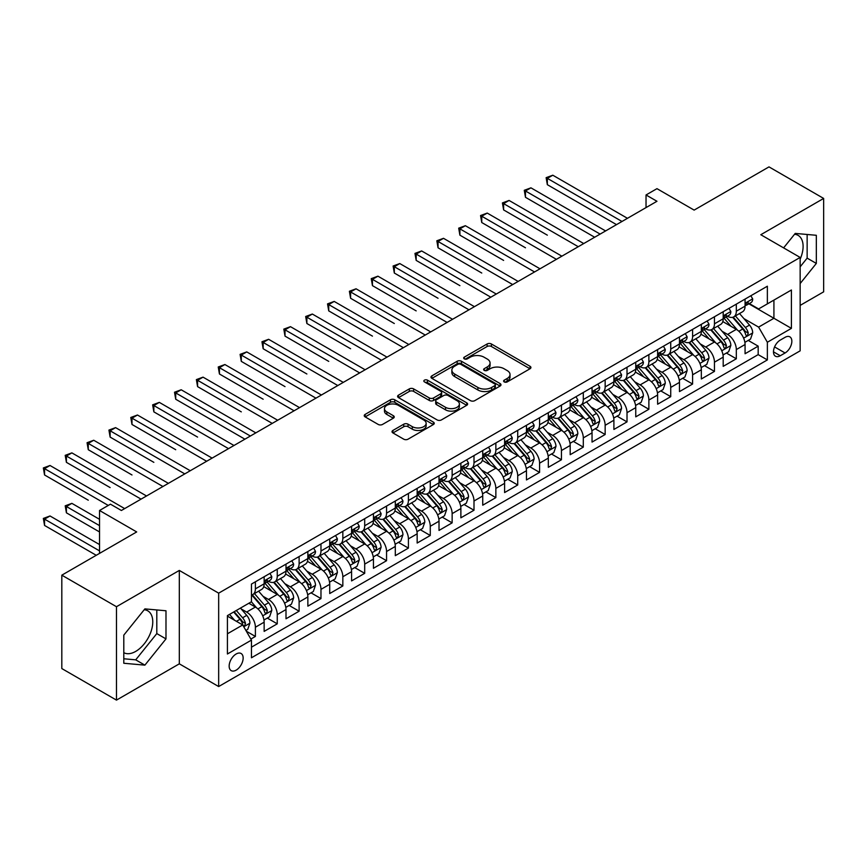 <?xml version="1.0" encoding="UTF-8"?>
<svg xmlns="http://www.w3.org/2000/svg" width="867" height="867" viewBox="0 0 867 867"><rect width="100%" height="100%" fill="white"/><g stroke="black" fill="none" stroke-linecap="round" stroke-linejoin="round"><path stroke-width="1.3" d="M504.226 381.913A2.124 1.225 0 0 0 507.228 381.913L530.03 368.757A3.034 1.756 0 0 0 530.918 367.51A3.034 1.756 0 0 0 530.03 366.275L491.405 343.982A3.034 1.756 0 0 0 487.113 343.982L464.311 357.139A2.124 1.225 0 0 0 463.693 358.006A2.124 1.225 0 0 0 464.311 358.873A2.124 1.225 0 0 0 467.313 358.873L470.272 357.171A9.71 5.603 0 0 1 484.003 357.171L487.221 359.025A9.71 5.603 0 0 1 490.061 362.991A9.71 5.603 0 0 1 487.221 366.958L484.274 368.659A2.124 1.225 0 0 0 483.645 369.526A2.124 1.225 0 0 0 484.274 370.393A2.124 1.225 0 0 0 487.276 370.393L490.223 368.692A9.71 5.603 0 0 1 503.955 368.692L507.173 370.556A9.71 5.603 0 0 1 510.024 374.511A9.71 5.603 0 0 1 507.173 378.478L504.226 380.18A2.124 1.225 0 0 0 503.608 381.047A2.124 1.225 0 0 0 504.226 381.913L504.226 380.18M123.797 652.678A24.113 13.926 120 0 0 135.707 651.399A24.113 13.926 120 0 0 151.465 630.146A24.113 13.926 120 0 0 147.769 610.823A24.113 13.926 120 0 0 144.204 609.739M236.16 670.137A9.895 5.711 120 0 0 242.619 661.423A9.895 5.711 120 0 0 241.102 653.501A9.895 5.711 120 0 0 236.16 653.989A9.895 5.711 120 0 0 229.69 662.702A9.895 5.711 120 0 0 231.207 670.635A9.895 5.711 120 0 0 236.16 670.137M794.551 234.263A24.113 13.926 -60 0 1 798.106 235.358A24.113 13.926 -60 0 1 800.154 259.168M392.914 430.444A3.034 1.756 0 0 0 392.025 431.69A3.034 1.756 0 0 0 392.914 432.926L403.751 439.179A3.034 1.756 0 0 0 408.043 439.179L433.359 424.559A3.034 1.756 0 0 0 434.248 423.324A3.034 1.756 0 0 0 433.359 422.088L394.734 399.785A3.034 1.756 0 0 0 390.443 399.785L365.126 414.404A3.034 1.756 0 0 0 364.238 415.64A3.034 1.756 0 0 0 365.126 416.886L378.218 424.44A3.034 1.756 0 0 0 382.51 424.44L393.347 418.187A3.034 1.756 0 0 0 394.236 416.94A3.034 1.756 0 0 0 393.347 415.705L386.855 411.955A8.117 4.682 0 0 1 384.471 408.65A8.117 4.682 0 0 1 389.489 404.315A8.117 4.682 0 0 1 398.332 405.333L423.757 420.007A8.117 4.682 0 0 1 426.141 423.324A8.117 4.682 0 0 1 421.124 427.659A8.117 4.682 0 0 1 412.28 426.64L408.043 424.191A3.034 1.756 0 0 0 403.751 424.191L392.914 430.444L392.914 432.926M800.154 305.401L823.65 291.832L823.65 198.435L768.996 166.887L694.131 210.107L656.969 188.659L646.034 194.967L656.969 201.274L121.391 510.49L110.456 504.171L99.532 510.49L99.532 553.395M116.471 606.716L116.471 700.113L179.317 663.829L179.317 570.432L116.471 606.716L61.817 575.168L136.693 531.937L99.532 510.49M179.317 570.432L218.668 593.158L800.154 257.434L800.154 350.832L218.668 686.545L218.668 593.158M823.65 198.435L760.803 234.719L800.154 257.434M470.488 400.652A3.034 1.756 0 0 0 474.769 400.652L500.096 386.032A3.034 1.756 0 0 0 500.985 384.796A3.034 1.756 0 0 0 500.096 383.561L461.472 361.257A3.034 1.756 0 0 0 457.18 361.257L431.864 375.877A3.034 1.756 0 0 0 430.975 377.112A3.034 1.756 0 0 0 431.864 378.359L470.488 400.652M425.307 382.38A2.124 1.225 0 0 1 427.464 382.672L427.464 380.147L466.728 402.819A3.034 1.756 0 0 1 467.616 404.065A3.034 1.756 0 0 1 466.728 405.301L441.411 419.921A3.034 1.756 0 0 1 437.12 419.921L398.495 397.617L398.495 395.146A3.034 1.756 0 0 0 397.606 396.382A3.034 1.756 0 0 0 398.495 397.617M398.495 395.146L409.332 388.882A3.034 1.756 0 0 1 413.624 388.882L429.284 397.931A3.034 1.756 0 0 0 433.576 397.931L440.761 393.781A3.034 1.756 0 0 0 441.65 392.534A3.034 1.756 0 0 0 440.761 391.299L424.462 381.881A2.124 1.225 0 0 1 423.833 381.014A2.124 1.225 0 0 1 425.144 379.887A2.124 1.225 0 0 1 427.464 380.147M116.471 700.113L61.817 668.565L61.817 575.168M250.856 639.066L255.397 636.443L246.326 631.209M241.156 608.916L246.651 612.08A12.366 7.142 60 0 1 255.397 627.231L264.142 622.181L264.142 631.393L277.256 623.828L267.307 618.084M263.026 596.301L268.51 599.465A12.366 7.142 60 0 1 277.256 614.605L286.002 609.566L286.002 618.778L299.115 611.202L289.166 605.459M284.885 583.675L290.369 586.84A12.366 7.142 60 0 1 299.115 601.991L307.861 596.94L307.861 606.152L320.974 598.577L311.025 592.844M306.745 571.05L312.228 574.225A12.366 7.142 60 0 1 320.974 589.365L329.72 584.315L329.72 593.537L342.833 585.962L332.885 580.218M328.604 558.435L334.088 561.599A12.366 7.142 60 0 1 342.833 576.75L351.579 571.7L351.579 580.912L364.693 573.336L354.744 567.592M350.463 545.809L355.947 548.984A12.366 7.142 60 0 1 364.693 564.124L373.439 559.074L373.439 568.286L386.552 560.721L376.614 554.978M372.322 533.194L377.806 536.359A12.366 7.142 60 0 1 386.552 551.51L395.298 546.459L395.298 555.671L408.411 548.096L398.473 542.352M394.182 520.568L399.676 523.744A12.366 7.142 60 0 1 408.411 538.884L417.157 533.834L417.157 543.045L430.27 535.481L420.332 529.737M416.041 507.954L421.535 511.118A12.366 7.142 60 0 1 430.27 526.269L439.016 521.219L439.016 530.431L452.14 522.855L442.192 517.111M437.9 495.328L443.395 498.492A12.366 7.142 60 0 1 452.14 513.643L460.876 508.593L460.876 517.805L474 510.24L464.051 504.496M459.759 482.713L465.254 485.878A12.366 7.142 60 0 1 474 501.018L482.735 495.978L482.735 505.19L495.859 497.615L485.91 491.871M481.618 470.087L487.113 473.252A12.366 7.142 60 0 1 495.859 488.403L504.605 483.353L504.605 492.564L517.718 484.989L507.769 479.256M503.489 457.462L508.972 460.637A12.366 7.142 60 0 1 517.718 475.777L526.464 470.727L526.464 479.95L539.577 472.374L529.629 466.63M525.348 444.847L530.832 448.011A12.366 7.142 60 0 1 539.577 463.162L548.323 458.112L548.323 467.324L561.437 459.748L551.488 454.005M547.207 432.221L552.691 435.397A12.366 7.142 60 0 1 561.437 450.537L570.183 445.486L570.183 454.698L583.296 447.134L573.347 441.39M569.066 419.606L574.55 422.771A12.366 7.142 60 0 1 583.296 437.922L592.042 432.871L592.042 442.083L605.155 434.508L595.206 428.764M590.926 406.981L596.409 410.156A12.366 7.142 60 0 1 605.155 425.296L613.901 420.246L613.901 429.458L627.014 421.893L617.066 416.149M612.785 394.366L618.269 397.53A12.366 7.142 60 0 1 627.014 412.681L635.76 407.631L635.76 416.843L648.874 409.267L638.936 403.523M634.644 381.74L640.139 384.905A12.366 7.142 60 0 1 648.874 400.055L657.619 395.005L657.619 404.217L670.733 396.652L660.795 390.909M656.503 369.125L661.998 372.29A12.366 7.142 60 0 1 670.733 387.43L679.479 382.39L679.479 391.602L692.603 384.027L682.654 378.283M678.362 356.5L683.857 359.664A12.366 7.142 60 0 1 692.603 374.815L701.338 369.765L701.338 378.977L714.462 371.401L704.513 365.668M700.222 343.874L705.716 347.049A12.366 7.142 60 0 1 714.462 362.189L723.197 357.139L723.197 366.362L736.321 358.786L736.321 349.574A12.366 7.142 -120 0 0 727.576 334.424L722.081 331.259M726.373 353.042L736.321 358.786M264.142 622.181A12.366 7.142 -120 0 0 255.397 607.041L248.84 603.248M286.002 609.566A12.366 7.142 -120 0 0 277.256 594.415L263.731 586.612M307.861 596.94A12.366 7.142 -120 0 0 299.115 581.8L285.601 573.987M329.72 584.315A12.366 7.142 -120 0 0 320.974 569.175L307.46 561.372M351.579 571.7A12.366 7.142 -120 0 0 342.833 556.549L329.319 548.746M373.439 559.074A12.366 7.142 -120 0 0 364.693 543.934L351.178 536.131M395.298 546.459A12.366 7.142 -120 0 0 386.552 531.308L373.038 523.505M417.157 533.834A12.366 7.142 -120 0 0 408.411 518.694L394.897 510.891M439.016 521.219A12.366 7.142 -120 0 0 430.27 506.068L416.756 498.265M460.876 508.593A12.366 7.142 -120 0 0 452.14 493.453L438.615 485.639M482.735 495.978A12.366 7.142 -120 0 0 474 480.827L460.475 473.024M504.605 483.353A12.366 7.142 -120 0 0 495.859 468.213L482.334 460.399M526.464 470.727A12.366 7.142 -120 0 0 517.718 455.587L504.193 447.784M548.323 458.112A12.366 7.142 -120 0 0 539.577 442.961L526.052 435.158M570.183 445.486A12.366 7.142 -120 0 0 561.437 430.346L547.922 422.543M592.042 432.871A12.366 7.142 -120 0 0 583.296 417.721L569.782 409.918M613.901 420.246A12.366 7.142 -120 0 0 605.155 405.106L591.641 397.303M635.76 407.631A12.366 7.142 -120 0 0 627.014 392.48L613.5 384.677M657.619 395.005A12.366 7.142 -120 0 0 648.874 379.865L635.359 372.051M679.479 382.39A12.366 7.142 -120 0 0 670.733 367.24L657.219 359.437M701.338 369.765A12.366 7.142 -120 0 0 692.603 354.625L679.078 346.811M723.197 357.139A12.366 7.142 -120 0 0 714.462 341.999L700.937 334.196M785.068 337.328L780.257 340.102A9.58 5.538 120 0 0 773.993 348.556A9.58 5.538 120 0 0 775.466 356.229A9.58 5.538 120 0 0 780.257 355.752L785.068 352.977A9.58 5.538 120 0 0 791.333 344.535A9.58 5.538 120 0 0 789.859 336.851A9.58 5.538 120 0 0 785.068 337.328M227.414 633.799L242.717 624.955L251.463 640.106L251.463 657.771L767.36 359.924L767.36 342.248L758.614 327.108L743.951 318.633M251.463 640.106L227.414 653.989L227.414 615.624L251.463 601.741L251.463 584.065L767.36 286.218L767.36 303.883L791.408 290.001L791.408 328.365L767.36 342.248M268.391 581.226L268.51 581.291A12.366 7.142 60 0 0 274.698 581.898L283.433 576.858A12.366 7.142 -120 0 0 286.002 571.19L286.002 564.124M290.261 568.6L290.369 568.665A12.366 7.142 60 0 0 296.557 569.283L305.292 564.233A12.366 7.142 -120 0 0 307.861 558.576L307.861 551.51M312.12 555.985L312.228 556.05A12.366 7.142 60 0 0 318.417 556.657L327.162 551.618A12.366 7.142 -120 0 0 329.72 545.95L329.72 538.884M333.979 543.36L334.088 543.425A12.366 7.142 60 0 0 340.276 544.043L349.022 538.992A12.366 7.142 -120 0 0 351.579 533.335L351.579 526.258M355.838 530.745L355.947 530.81A12.366 7.142 60 0 0 362.135 531.417L370.881 526.367A12.366 7.142 -120 0 0 373.439 520.709L373.439 513.643M377.698 518.119L377.806 518.184A12.366 7.142 60 0 0 383.994 518.802L392.74 513.752A12.366 7.142 -120 0 0 395.298 508.084L395.298 501.018M399.557 505.504L399.676 505.569A12.366 7.142 60 0 0 405.854 506.176L414.599 501.126A12.366 7.142 -120 0 0 417.157 495.469L417.157 488.403M421.416 492.879L421.535 492.944A12.366 7.142 60 0 0 427.713 493.561L436.459 488.511A12.366 7.142 -120 0 0 439.016 482.843L439.016 475.777M443.275 480.253L443.395 480.318A12.366 7.142 60 0 0 449.572 480.936L458.318 475.885A12.366 7.142 -120 0 0 460.876 470.228L460.876 463.162M465.135 467.638L465.254 467.703A12.366 7.142 60 0 0 471.431 468.31L480.177 463.271A12.366 7.142 -120 0 0 482.735 457.603L482.735 450.537M486.994 455.012L487.113 455.077A12.366 7.142 60 0 0 493.29 455.695L502.036 450.645A12.366 7.142 -120 0 0 504.605 444.988L504.605 437.922M508.853 442.398L508.972 442.463A12.366 7.142 60 0 0 515.161 443.07L523.896 438.03A12.366 7.142 -120 0 0 526.464 432.362L526.464 425.296M530.723 429.772L530.832 429.837A12.366 7.142 60 0 0 537.02 430.455L545.755 425.404A12.366 7.142 -120 0 0 548.323 419.747L548.323 412.67M552.582 417.157L552.691 417.222A12.366 7.142 60 0 0 558.879 417.829L567.625 412.779A12.366 7.142 -120 0 0 570.183 407.122L570.183 400.055M574.442 404.531L574.55 404.596A12.366 7.142 60 0 0 580.738 405.214L589.484 400.164A12.366 7.142 -120 0 0 592.042 394.496L592.042 387.43M596.301 391.917L596.409 391.982A12.366 7.142 60 0 0 602.598 392.588L611.343 387.538A12.366 7.142 -120 0 0 613.901 381.881L613.901 374.815M618.16 379.291L618.269 379.356A12.366 7.142 60 0 0 624.457 379.974L633.203 374.923A12.366 7.142 -120 0 0 635.76 369.255L635.76 362.189M640.019 366.665L640.139 366.73A12.366 7.142 60 0 0 646.316 367.348L655.062 362.298A12.366 7.142 -120 0 0 657.619 356.64L657.619 349.574M661.879 354.05L661.998 354.115A12.366 7.142 60 0 0 668.175 354.722L676.921 349.683A12.366 7.142 -120 0 0 679.479 344.015L679.479 336.949M683.738 341.425L683.857 341.49A12.366 7.142 60 0 0 690.034 342.107L698.78 337.057A12.366 7.142 -120 0 0 701.338 331.4L701.338 324.334M705.597 328.81L705.716 328.875A12.366 7.142 60 0 0 711.894 329.482L720.64 324.442A12.366 7.142 -120 0 0 723.197 318.774L723.197 311.708M251.463 647.172L758.181 354.625L758.181 346.161L745.067 353.736L745.067 344.524A12.366 7.142 -120 0 0 736.321 329.373L722.796 321.57M727.456 316.184L727.576 316.249A12.366 7.142 -120 0 0 733.753 316.867A12.366 7.142 -120 0 0 736.321 311.199L736.321 304.133M733.753 316.867L742.499 311.817A12.366 7.142 -120 0 0 745.067 306.159L745.067 299.082M255.397 581.79L255.397 588.866A12.366 7.142 60 0 1 252.828 594.524A12.366 7.142 60 0 1 251.463 595.022M252.828 594.524L261.574 589.473A12.366 7.142 -120 0 0 264.142 583.816L264.142 576.75M277.256 569.175L277.256 576.241A12.366 7.142 60 0 1 274.698 581.898M299.115 556.549L299.115 563.626A12.366 7.142 60 0 1 296.557 569.283M320.974 543.934L320.974 551A12.366 7.142 60 0 1 318.417 556.657M342.833 531.308L342.833 538.374A12.366 7.142 60 0 1 340.276 544.043M364.693 518.694L364.693 525.76A12.366 7.142 60 0 1 362.135 531.417M386.552 506.068L386.552 513.134A12.366 7.142 60 0 1 383.994 518.802M408.411 493.453L408.411 500.519A12.366 7.142 60 0 1 405.854 506.176M430.27 480.827L430.27 487.893A12.366 7.142 60 0 1 427.713 493.561M452.14 468.202L452.14 475.279A12.366 7.142 60 0 1 449.572 480.936M474 455.587L474 462.653A12.366 7.142 60 0 1 471.431 468.31M495.859 442.961L495.859 450.038A12.366 7.142 60 0 1 493.29 455.695M517.718 430.346L517.718 437.412A12.366 7.142 60 0 1 515.161 443.07M539.577 417.721L539.577 424.787A12.366 7.142 60 0 1 537.02 430.455M561.437 405.106L561.437 412.172A12.366 7.142 60 0 1 558.879 417.829M583.296 392.48L583.296 399.546A12.366 7.142 60 0 1 580.738 405.214M605.155 379.865L605.155 386.931A12.366 7.142 60 0 1 602.598 392.588M627.014 367.24L627.014 374.306A12.366 7.142 60 0 1 624.457 379.974M648.874 354.614L648.874 361.691A12.366 7.142 60 0 1 646.316 367.348M670.733 341.999L670.733 349.065A12.366 7.142 60 0 1 668.175 354.722M692.603 329.373L692.603 336.45A12.366 7.142 60 0 1 690.034 342.107M714.462 316.758L714.462 323.825A12.366 7.142 60 0 1 711.894 329.482M714.462 362.189L714.462 371.401M692.603 374.815L692.603 384.027M670.733 387.43L670.733 396.652M648.874 400.055L648.874 409.267M627.014 412.681L627.014 421.893M605.155 425.296L605.155 434.508M583.296 437.922L583.296 447.134M561.437 450.537L561.437 459.748M539.577 463.162L539.577 472.374M517.718 475.777L517.718 484.989M495.859 488.403L495.859 497.615M474 501.018L474 510.24M452.14 513.643L452.14 522.855M430.27 526.269L430.27 535.481M408.411 538.884L408.411 548.096M386.552 551.51L386.552 560.721M364.693 564.124L364.693 573.336M342.833 576.75L342.833 585.962M320.974 589.365L320.974 598.577M299.115 601.991L299.115 611.202M277.256 614.605L277.256 623.828M255.397 627.231L255.397 636.443M242.717 624.955L227.414 616.123M758.614 327.108L773.917 318.276L773.917 300.101L791.408 290.001M748.882 303.818L791.408 328.365M749.316 303.569L758.614 308.934L767.36 303.883M179.317 663.829L218.668 686.545M646.034 194.967L646.034 207.581M748.232 340.417L758.181 346.161M758.181 354.625L767.36 359.924M800.154 283.552L816.324 263.427L816.324 235.293L795.234 233.418L783.605 247.886M123.797 663.255L144.887 665.141L165.987 638.892L165.987 610.769L144.887 608.883L123.797 635.132L123.797 663.255M800.154 266.83L807.144 258.128L807.144 234.48M807.144 258.128L816.324 263.427M123.797 658.768L135.707 659.841L156.808 633.593L156.808 609.945M156.808 633.593L165.987 638.892M135.707 659.841L144.887 665.141M505.071 382.217L507.173 381.003A9.71 5.603 0 0 0 510.024 377.037L510.024 374.511M490.061 362.991L490.061 365.516A9.71 5.603 0 0 1 487.221 369.483L485.119 370.697M529.986 368.778L491.405 346.497A3.034 1.756 0 0 0 487.113 346.497L465.167 359.176M500.053 386.064L461.472 363.782A3.034 1.756 0 0 0 457.18 363.782L431.896 378.38M494.732 385.663A2.124 1.225 0 0 0 495.35 384.796A2.124 1.225 0 0 0 494.732 383.929L460.832 364.357A2.124 1.225 0 0 0 457.819 364.357L454.709 366.156A9.71 5.603 0 0 0 451.87 370.111A9.71 5.603 0 0 0 454.709 374.078L477.89 387.462A9.71 5.603 0 0 0 491.622 387.462L494.732 385.663L494.732 388.188A2.124 1.225 0 0 0 495.35 387.321L495.35 384.796M451.87 370.111L451.87 372.637A9.71 5.603 0 0 0 454.709 376.603L454.709 374.078M494.732 388.188L491.622 389.987A9.71 5.603 0 0 1 477.89 389.987L454.709 376.603M398.538 397.639L409.332 391.407L409.332 388.882M441.65 392.534L441.65 395.059A3.034 1.756 0 0 1 440.761 396.306L433.576 400.456A3.034 1.756 0 0 1 429.284 400.456L413.624 391.407A3.034 1.756 0 0 0 409.332 391.407M427.464 382.672L466.684 405.322M445.54 407.317A8.117 4.682 0 0 0 454.384 408.324A8.117 4.682 0 0 0 459.391 404A8.117 4.682 0 0 0 457.017 400.684L448.066 395.515A3.034 1.756 0 0 0 443.774 395.515L436.578 399.665A3.034 1.756 0 0 0 435.689 400.901A3.034 1.756 0 0 0 436.578 402.136L445.54 407.317L445.54 409.842A8.117 4.682 0 0 0 454.384 410.85A8.117 4.682 0 0 0 459.391 406.525L459.391 404M435.689 400.901L435.689 403.426A3.034 1.756 0 0 0 436.578 404.661L436.578 402.136M445.54 409.842L436.578 404.661M426.141 423.324L426.141 425.849A8.117 4.682 0 0 1 421.124 430.173A8.117 4.682 0 0 1 412.28 429.165L408.043 426.716A3.034 1.756 0 0 0 403.751 426.716L392.957 432.947M384.471 408.65L384.471 411.164A8.117 4.682 0 0 0 386.855 414.48L386.855 411.955M393.304 418.208L386.855 414.48M433.327 424.592L394.734 402.31A3.034 1.756 0 0 0 390.443 402.31L365.17 416.908M744.883 342.357L750.529 339.095L752.708 332.787A8.193 4.725 -120 0 0 749.522 325.092L739.529 313.529M737.535 330.175L726.123 316.964M731.033 326.328L724.411 318.655A19.627 11.336 -120 0 0 723.804 317.972M547.337 235.163L503.619 209.922L503.619 203.615L509.081 200.45L583.729 243.551M732.648 317.311L742.748 329.005A8.193 4.725 60 0 1 745.663 334.651L746.259 335.616L747.365 335.464L748.286 333.134A8.193 4.725 -120 0 0 745.371 327.488L735.379 315.924M733.233 317.116L744.092 329.688A4.172 2.406 60 0 1 745.143 331.313L748.286 333.134M750.855 295.745L752.708 298.963A8.193 4.725 60 0 1 751.017 302.583L746.866 304.978A8.193 4.725 -120 0 0 748.286 303.092L748.113 302.366M621.986 221.464L547.337 178.364L552.799 175.21L627.459 218.311M745.338 305.368L745.371 305.368A8.193 4.725 -120 0 0 746.866 304.978M747.235 302.485L748.286 303.092C747.777 301.857 746.899 302.366 745.663 304.61A8.193 4.725 60 0 1 745.067 305.78M616.524 224.629L547.337 184.682L547.337 178.364L546.134 177.67L552.799 175.21M547.337 184.682L546.134 177.67M723.024 354.982L728.67 351.72L730.848 345.402A8.193 4.725 -120 0 0 727.662 337.718L717.67 326.155M715.676 342.801L704.253 329.579M709.173 338.954L702.552 331.281A19.627 11.336 -120 0 0 701.945 330.598M525.478 247.789L481.759 222.537L481.759 216.23L487.221 213.076L561.87 256.177M710.788 329.926L720.889 341.631A8.193 4.725 60 0 1 723.804 347.266L724.4 348.241L725.506 348.09L726.427 345.76A8.193 4.725 -120 0 0 723.512 340.113L713.519 328.55M711.373 329.742L722.233 342.302A4.172 2.406 60 0 1 723.284 343.939L726.427 345.76M701.154 367.597L706.811 364.335L708.989 358.028A8.193 4.725 -120 0 0 705.803 350.333L695.811 338.769M693.817 355.416L682.394 342.205M687.314 351.568L680.693 343.896A19.627 11.336 -120 0 0 680.086 343.213M503.619 260.403L459.9 235.163L459.9 228.855L465.362 225.702L540.011 268.792M688.918 342.552L699.03 354.245A8.193 4.725 60 0 1 701.945 359.892L702.541 360.867L703.646 360.705L704.568 358.374A8.193 4.725 -120 0 0 701.652 352.728L691.66 341.165M689.514 342.357L700.373 354.928A4.172 2.406 60 0 1 701.425 356.565L704.568 358.374M679.294 380.223L684.952 376.961L687.13 370.642A8.193 4.725 -120 0 0 683.944 362.959L673.952 351.395M671.958 368.042L660.535 354.82M665.455 364.194L658.833 356.521A19.627 11.336 -120 0 0 658.226 355.838M481.759 273.029L438.041 247.789L438.041 241.47L443.503 238.317L518.152 281.417M667.059 355.167L677.17 366.871A8.193 4.725 60 0 1 680.086 372.507L680.682 373.482L681.787 373.33L682.708 371A8.193 4.725 -120 0 0 679.793 365.354L669.801 353.79M667.655 354.982L678.514 367.554A4.172 2.406 60 0 1 679.565 369.179L682.708 371M657.435 392.838L663.082 389.576L665.271 383.268A8.193 4.725 -120 0 0 662.085 375.574L652.092 364.01M650.087 380.656L638.676 367.445M643.596 376.809L636.974 369.147A19.627 11.336 -120 0 0 636.367 368.453M459.9 285.644L416.171 260.403L416.171 254.096L421.644 250.942L496.292 294.043M645.2 367.792L655.3 379.486A8.193 4.725 60 0 1 658.226 385.132L658.822 386.108L659.928 385.945L660.849 383.615A8.193 4.725 -120 0 0 657.923 377.979L647.942 366.405M645.796 367.597L656.655 380.169A4.172 2.406 60 0 1 657.706 381.805L660.849 383.615M728.995 308.359L730.848 311.578A8.193 4.725 60 0 1 729.158 315.209L725.007 317.604A8.193 4.725 -120 0 0 726.427 315.718L726.253 314.992M600.127 234.09L525.478 190.989L530.94 187.836L605.599 230.936M723.479 317.983L723.512 317.983A8.193 4.725 -120 0 0 725.007 317.604M725.376 315.111L726.427 315.718C725.917 314.483 725.04 314.992 723.804 317.235A8.193 4.725 60 0 1 723.197 318.395M594.664 237.244L525.478 197.297L525.478 190.989L524.275 190.296L530.94 187.836M525.478 197.297L524.275 190.296M707.136 320.985L708.989 324.204A8.193 4.725 60 0 1 707.299 327.824L703.148 330.229A8.193 4.725 -120 0 0 704.568 328.333L704.394 327.607M578.267 246.716L502.416 202.921L509.081 200.45M701.62 330.609L701.652 330.609A8.193 4.725 -120 0 0 703.148 330.229M703.516 327.726L704.568 328.333C704.058 327.108 703.18 327.607 701.945 329.85A8.193 4.725 60 0 1 701.338 331.021M503.619 209.922L502.416 202.921M685.277 333.6L687.13 336.819A8.193 4.725 60 0 1 685.439 340.449L681.278 342.844A8.193 4.725 -120 0 0 682.708 340.959L682.535 340.232M556.408 259.331L480.556 215.536L487.221 213.076M679.761 343.234L679.793 343.234A8.193 4.725 -120 0 0 681.278 342.844M681.646 340.352L682.708 340.959C682.199 339.723 681.321 340.232 680.086 342.476A8.193 4.725 60 0 1 679.479 343.635M481.759 222.537L480.556 215.536M663.418 346.226L665.271 349.444A8.193 4.725 60 0 1 663.58 353.064L659.419 355.47A8.193 4.725 -120 0 0 660.849 353.584L660.676 352.858M534.549 271.956L458.697 228.162L465.362 225.702M657.89 355.849L657.923 355.849A8.193 4.725 -120 0 0 659.419 355.47M659.787 352.967L660.849 353.584C660.329 352.349 659.462 352.847 658.226 355.091A8.193 4.725 60 0 1 657.619 356.261M459.9 235.163L458.697 228.162M635.576 405.463L641.222 402.201L643.412 395.894A8.193 4.725 -120 0 0 640.225 388.199L630.233 376.636M628.228 393.282L616.816 380.06M621.737 389.435L615.115 381.762A19.627 11.336 -120 0 0 614.497 381.079M438.041 298.27L394.312 273.029L394.312 266.711L399.785 263.557L474.433 306.658M623.34 380.418L633.441 392.112A8.193 4.725 60 0 1 636.367 397.758L636.963 398.722L638.069 398.571L638.99 396.241A8.193 4.725 -120 0 0 636.064 390.594L626.082 379.031M623.937 380.223L634.796 392.794A4.172 2.406 60 0 1 635.847 394.42L638.99 396.241M641.558 358.851L643.412 362.07A8.193 4.725 60 0 1 641.721 365.69L637.559 368.085A8.193 4.725 -120 0 0 638.99 366.199L638.816 365.473M512.69 284.571L436.838 240.777L443.503 238.317M636.031 368.475L636.064 368.475A8.193 4.725 -120 0 0 637.559 368.085M637.928 365.592L638.99 366.199C638.47 364.964 637.603 365.473 636.367 367.716A8.193 4.725 60 0 1 635.76 368.876M438.041 247.789L436.838 240.777M613.717 418.078L619.363 414.816L621.552 408.509A8.193 4.725 -120 0 0 618.366 400.814L608.374 389.25M606.369 405.908L594.957 392.686M599.877 402.05L593.256 394.387A19.627 11.336 -120 0 0 592.638 393.705M416.171 310.885L372.452 285.644L372.452 279.337L377.925 276.183L452.574 319.284M601.481 393.033L611.582 404.726A8.193 4.725 60 0 1 614.508 410.373L615.104 411.348L616.209 411.186L617.131 408.856A8.193 4.725 -120 0 0 614.204 403.22L604.223 391.656M602.077 392.838L612.936 405.409A4.172 2.406 60 0 1 613.988 407.046L617.131 408.856M619.699 371.466L621.552 374.685A8.193 4.725 60 0 1 619.851 378.315L615.7 380.711A8.193 4.725 -120 0 0 617.131 378.825L616.957 378.099M490.83 297.197L414.979 253.402L421.644 250.942M614.172 381.09L614.204 381.09A8.193 4.725 -120 0 0 615.7 380.711M616.069 378.207L617.131 378.825C616.61 377.589 615.743 378.088 614.508 380.331A8.193 4.725 60 0 1 613.901 381.502M416.171 260.403L414.979 253.402M591.858 430.704L597.504 427.442L599.693 421.134A8.193 4.725 -120 0 0 596.496 413.44L586.515 401.876M584.51 418.523L573.098 405.312M578.018 414.675L571.386 407.002A19.627 11.336 -120 0 0 570.779 406.32M394.312 323.51L350.593 298.27L350.593 291.951L356.055 288.798L430.715 331.898M579.622 405.658L589.723 417.352A8.193 4.725 60 0 1 592.649 422.998L593.245 423.963L594.35 423.811L595.271 421.481A8.193 4.725 -120 0 0 592.345 415.835L582.364 404.271M580.218 405.463L591.066 418.035A4.172 2.406 60 0 1 592.118 419.661L595.271 421.481M597.829 384.092L599.693 387.311A8.193 4.725 60 0 1 597.992 390.93L593.841 393.325A8.193 4.725 -120 0 0 595.271 391.44L595.098 390.714M468.971 309.812L393.109 266.017L399.785 263.557M592.313 393.716L592.345 393.716A8.193 4.725 -120 0 0 593.841 393.325M594.209 390.833L595.271 391.44C594.751 390.204 593.884 390.714 592.649 392.957A8.193 4.725 60 0 1 592.042 394.127M394.312 273.029L393.109 266.017M569.998 443.33L575.645 440.068L577.834 433.749A8.193 4.725 -120 0 0 574.637 426.055L564.655 414.491M562.65 431.148L551.239 417.927M556.159 427.301L549.526 419.628A19.627 11.336 -120 0 0 548.919 418.945M372.452 336.125L328.734 310.885L328.734 304.577L334.196 301.423L408.856 344.524M557.763 418.273L567.863 429.967A8.193 4.725 60 0 1 570.789 435.613L571.386 436.589L572.491 436.426L573.412 434.096A8.193 4.725 -120 0 0 570.486 428.461L560.505 416.897M558.359 418.089L569.207 430.65A4.172 2.406 60 0 1 570.258 432.286L573.412 434.096M575.97 396.707L577.834 399.925A8.193 4.725 60 0 1 576.132 403.556L571.982 405.951A8.193 4.725 -120 0 0 573.412 404.065L573.239 403.339M447.112 322.437L371.249 278.643L377.925 276.183M570.453 406.33L570.486 406.33A8.193 4.725 -120 0 0 571.982 405.951M572.35 403.448L573.412 404.065C572.892 402.83 572.014 403.339 570.789 405.583A8.193 4.725 60 0 1 570.183 406.742M372.452 285.644L371.249 278.643M548.139 455.944L553.785 452.682L555.975 446.375A8.193 4.725 -120 0 0 552.778 438.68L542.796 427.117M540.791 443.763L529.379 430.552M534.3 439.916L527.667 432.243A19.627 11.336 -120 0 0 527.06 431.56M350.593 348.751L306.875 323.51L306.875 317.203L312.337 314.038L386.996 357.139M535.904 430.899L546.004 442.593A8.193 4.725 60 0 1 548.93 448.239L549.515 449.204L550.632 449.052L551.553 446.722A8.193 4.725 -120 0 0 548.627 441.075L538.635 429.512M536.5 430.704L547.348 443.275A4.172 2.406 60 0 1 548.399 444.901L551.553 446.722M554.111 409.332L555.975 412.551A8.193 4.725 60 0 1 554.273 416.171L550.122 418.566A8.193 4.725 -120 0 0 551.553 416.68L551.379 415.954M425.253 335.052L349.39 291.258L356.055 288.798M548.594 418.956L548.627 418.956A8.193 4.725 -120 0 0 550.122 418.566M550.491 416.073L551.553 416.68C551.033 415.445 550.155 415.954 548.93 418.197A8.193 4.725 60 0 1 548.323 419.368M350.593 298.27L349.39 291.258M526.28 468.57L531.926 465.308L534.115 458.99A8.193 4.725 -120 0 0 530.918 451.306L520.937 439.742M518.932 456.389L507.52 443.167M512.44 452.541L505.808 444.869A19.627 11.336 -120 0 0 505.201 444.186M328.734 361.376L285.015 336.125L285.015 329.818L290.478 326.664L365.137 369.765M514.044 443.514L524.145 455.218A8.193 4.725 60 0 1 527.06 460.854L527.656 461.829L528.772 461.678L529.683 459.347A8.193 4.725 -120 0 0 526.768 453.701L516.775 442.137M514.64 443.33L525.489 455.89A4.172 2.406 60 0 1 526.54 457.527L529.683 459.347M532.251 421.947L534.115 425.166A8.193 4.725 60 0 1 532.414 428.797L528.263 431.192A8.193 4.725 -120 0 0 529.683 429.306L529.52 428.58M403.383 347.678L327.531 303.883L334.196 301.423M526.735 431.571L526.768 431.571A8.193 4.725 -120 0 0 528.263 431.192M528.632 428.699L529.683 429.306C529.173 428.07 528.296 428.58 527.06 430.823A8.193 4.725 60 0 1 526.464 431.983M328.734 310.885L327.531 303.883M504.421 481.185L510.067 477.923L512.245 471.615A8.193 4.725 -120 0 0 509.059 463.921L499.067 452.357M497.073 469.004L485.661 455.793M490.57 465.156L483.949 457.483A19.627 11.336 -120 0 0 483.342 456.801M306.875 373.991L263.156 348.751L263.156 342.443L268.618 339.29L343.267 382.38M492.185 456.14L502.286 467.833A8.193 4.725 60 0 1 505.201 473.48L505.797 474.455L506.902 474.292L507.824 471.962A8.193 4.725 -120 0 0 504.908 466.316L494.916 454.752M492.77 455.944L503.629 468.516A4.172 2.406 60 0 1 504.681 470.152L507.824 471.962M510.392 434.573L512.245 437.792A8.193 4.725 60 0 1 510.555 441.411L506.404 443.817A8.193 4.725 -120 0 0 507.824 441.921L507.65 441.195M381.523 360.304L305.672 316.509L312.337 314.038M504.876 444.197L504.908 444.197A8.193 4.725 -120 0 0 506.404 443.817M506.772 441.314L507.824 441.921C507.314 440.696 506.436 441.195 505.201 443.438A8.193 4.725 60 0 1 504.605 444.608M306.875 323.51L305.672 316.509M482.561 493.811L488.208 490.549L490.386 484.23A8.193 4.725 -120 0 0 487.2 476.547L477.208 464.983M475.214 481.629L463.791 468.408M468.711 477.782L462.089 470.109A19.627 11.336 -120 0 0 461.482 469.426M285.015 386.617L241.297 361.376L241.297 355.058L246.759 351.904L321.408 395.005M470.326 468.754L480.426 480.459A8.193 4.725 60 0 1 483.342 486.094L483.938 487.07L485.043 486.918L485.964 484.588A8.193 4.725 -120 0 0 483.049 478.942L473.057 467.378M470.911 468.57L481.77 481.142A4.172 2.406 60 0 1 482.821 482.767L485.964 484.588M488.533 447.188L490.386 450.406A8.193 4.725 60 0 1 488.695 454.037L484.545 456.432A8.193 4.725 -120 0 0 485.964 454.546L485.791 453.82M359.664 372.918L283.812 329.124L290.478 326.664M483.017 456.822L483.049 456.822A8.193 4.725 -120 0 0 484.545 456.432M484.913 453.94L485.964 454.546C485.455 453.311 484.577 453.82 483.342 456.064A8.193 4.725 60 0 1 482.735 457.223M285.015 336.125L283.812 329.124M460.691 506.426L466.348 503.163L468.527 496.856A8.193 4.725 -120 0 0 465.341 489.161L455.348 477.598M453.354 494.244L441.932 481.033M446.852 490.397L440.23 482.735A19.627 11.336 -120 0 0 439.623 482.041M263.156 399.232L219.438 373.991L219.438 367.684L224.9 364.53L299.548 407.631M448.456 481.38L458.567 493.074A8.193 4.725 60 0 1 461.482 498.72L462.078 499.695L463.184 499.533L464.105 497.203A8.193 4.725 -120 0 0 461.19 491.567L451.198 480.004M449.052 481.185L459.911 493.757A4.172 2.406 60 0 1 460.962 495.393L464.105 497.203M438.832 519.051L444.489 515.789L446.668 509.482A8.193 4.725 -120 0 0 443.481 501.787L433.489 490.223M431.495 506.87L420.072 493.648M424.993 503.023L418.371 495.35A19.627 11.336 -120 0 0 417.764 494.667M241.297 411.858L197.578 386.617L197.578 380.299L203.041 377.145L277.689 420.246M426.597 494.006L436.708 505.699A8.193 4.725 60 0 1 439.623 511.346L440.219 512.31L441.325 512.159L442.246 509.829A8.193 4.725 -120 0 0 439.331 504.182L429.338 492.619M427.193 493.811L438.052 506.382A4.172 2.406 60 0 1 439.103 508.008L442.246 509.829M416.973 531.666L422.619 528.404L424.808 522.097A8.193 4.725 -120 0 0 421.622 514.402L411.63 502.838M409.625 519.496L398.213 506.274M403.133 515.637L396.512 507.975A19.627 11.336 -120 0 0 395.905 507.293M219.438 424.472L244.895 439.179M404.737 506.621L414.838 518.314A8.193 4.725 60 0 1 417.764 523.961L418.36 524.936L419.465 524.773L420.387 522.443A8.193 4.725 -120 0 0 417.471 516.808L407.479 505.244M405.333 506.426L416.193 518.997A4.172 2.406 60 0 1 417.244 520.634L420.387 522.443M395.114 544.292L400.76 541.03L402.949 534.722A8.193 4.725 -120 0 0 399.763 527.028L389.771 515.464M387.766 532.11L376.354 518.899M381.274 528.263L374.652 520.59A19.627 11.336 -120 0 0 374.045 519.907M197.578 437.098L153.849 411.858L153.849 405.539L159.322 402.386L233.971 445.486M382.878 519.246L392.979 530.94A8.193 4.725 60 0 1 395.905 536.586L396.501 537.551L397.606 537.399L398.527 535.069A8.193 4.725 -120 0 0 395.601 529.423L385.62 517.859M383.474 519.051L394.333 531.623A4.172 2.406 60 0 1 395.385 533.248L398.527 535.069M373.254 556.917L378.901 553.655L381.09 547.337A8.193 4.725 -120 0 0 377.904 539.642L367.911 528.079M365.907 544.736L354.495 531.514M359.415 540.889L352.793 533.216A19.627 11.336 -120 0 0 352.175 532.533M175.708 449.713L131.99 424.472L131.99 418.165L137.463 415.011L212.112 458.112M361.019 531.861L371.119 543.566A8.193 4.725 60 0 1 374.045 549.201L374.642 550.177L375.747 550.014L376.668 547.684A8.193 4.725 -120 0 0 373.742 542.048L363.761 530.485M361.615 531.677L372.474 544.238A4.172 2.406 60 0 1 373.525 545.874L376.668 547.684M351.395 569.532L357.041 566.27L359.231 559.963A8.193 4.725 -120 0 0 356.034 552.268L346.052 540.705M344.047 557.351L332.635 544.14M337.556 553.504L330.923 545.831A19.627 11.336 -120 0 0 330.316 545.148M153.849 462.339L110.131 437.098L110.131 430.791L115.593 427.626L190.252 470.727M339.16 544.487L349.26 556.181A8.193 4.725 60 0 1 352.186 561.827L352.782 562.791L353.888 562.64L354.809 560.31A8.193 4.725 -120 0 0 351.883 554.663L341.901 543.1M339.756 544.292L350.604 556.863A4.172 2.406 60 0 1 351.666 558.489L354.809 560.31M329.536 582.158L335.182 578.896L337.371 572.578A8.193 4.725 -120 0 0 334.174 564.894L324.193 553.33M322.188 569.977L310.776 556.755M315.696 566.129L309.064 558.456A19.627 11.336 -120 0 0 308.457 557.774M131.99 474.964L88.271 449.713L88.271 443.405L93.734 440.252L168.393 483.353M317.3 557.102L327.401 568.806A8.193 4.725 60 0 1 330.327 574.442L330.923 575.417L332.028 575.265L332.95 572.935A8.193 4.725 -120 0 0 330.024 567.289L320.042 555.725M317.896 556.917L328.745 569.478A4.172 2.406 60 0 1 329.796 571.115L332.95 572.935M307.677 594.773L313.323 591.511L315.512 585.203A8.193 4.725 -120 0 0 312.315 577.509L302.334 565.945M300.329 582.591L288.917 569.381M293.837 578.744L287.205 571.071A19.627 11.336 -120 0 0 286.598 570.388M110.131 487.579L66.412 462.339L66.412 456.031L71.874 452.877L146.534 495.978M295.441 569.727L305.542 581.421A8.193 4.725 60 0 1 308.468 587.067L309.064 588.043L310.169 587.88L311.09 585.55A8.193 4.725 -120 0 0 308.164 579.904L298.172 568.34M296.037 569.532L306.885 582.104A4.172 2.406 60 0 1 307.937 583.74L311.09 585.55M285.817 607.399L291.464 604.136L293.653 597.818A8.193 4.725 -120 0 0 290.456 590.134L280.475 578.571M278.47 595.217L267.058 581.995M271.978 591.37L265.345 583.697A19.627 11.336 -120 0 0 264.738 583.014M88.271 500.205L44.553 474.964L44.553 468.646L50.015 465.492L124.675 508.593M273.582 582.342L283.682 594.047A8.193 4.725 60 0 1 286.598 599.682L287.194 600.658L288.31 600.506L289.22 598.176A8.193 4.725 -120 0 0 286.305 592.529L276.313 580.966M274.178 582.158L285.026 594.729A4.172 2.406 60 0 1 286.077 596.355L289.22 598.176M263.958 620.013L269.604 616.751L271.783 610.444A8.193 4.725 -120 0 0 268.597 602.749L258.615 591.186M256.61 607.832L251.376 601.785M250.108 603.985L249.262 603.009M99.532 519.322L71.874 503.359L66.412 506.512L66.412 512.82L99.532 531.948M251.723 594.968L261.823 606.662A8.193 4.725 60 0 1 264.738 612.308L265.335 613.283L266.44 613.121L267.361 610.791A8.193 4.725 -120 0 0 264.446 605.155L254.454 593.592M252.308 594.773L263.167 607.344A4.172 2.406 60 0 1 264.218 608.981L267.361 610.791M66.412 512.82L65.209 505.819L99.532 525.63M65.209 505.819L71.874 503.359M245.881 630.45L247.745 629.377L249.924 623.07A8.193 4.725 -120 0 0 246.737 615.375L240.452 608.092M234.578 620.263L229.517 614.4M228.249 616.61L227.414 615.635M99.532 544.563L50.015 515.973L44.553 519.138L44.553 525.445L96.248 555.292M233.667 612.004L239.964 619.287A8.193 4.725 60 0 1 242.879 624.934L243.475 625.898L244.581 625.746L245.502 623.416A8.193 4.725 -120 0 0 242.587 617.77L236.301 610.487M234.177 611.712L241.308 619.97A4.172 2.406 60 0 1 242.359 621.596L245.502 623.416M44.553 525.445L43.35 518.433L99.532 550.87M43.35 518.433L50.015 515.973M466.674 459.813L468.527 463.032A8.193 4.725 60 0 1 466.836 466.652L462.685 469.058A8.193 4.725 -120 0 0 464.105 467.172L463.932 466.446M337.805 385.544L261.953 341.75L268.618 339.29M461.157 469.437L461.19 469.437A8.193 4.725 -120 0 0 462.685 469.058M463.054 466.554L464.105 467.172C463.596 465.937 462.718 466.435 461.482 468.679A8.193 4.725 60 0 1 460.876 469.849M263.156 348.751L261.953 341.75M444.814 472.439L446.668 475.658A8.193 4.725 60 0 1 444.977 479.278L440.815 481.673A8.193 4.725 -120 0 0 442.246 479.787L442.072 479.061M315.946 398.159L240.094 354.365L246.759 351.904M439.298 482.063L439.331 482.063A8.193 4.725 -120 0 0 440.815 481.673M441.195 479.18L442.246 479.787C441.737 478.551 440.859 479.061 439.623 481.304A8.193 4.725 60 0 1 439.016 482.464M241.297 361.376L240.094 354.365M422.955 485.054L424.808 488.273A8.193 4.725 60 0 1 423.118 491.903L418.956 494.298A8.193 4.725 -120 0 0 420.387 492.413L420.213 491.687M294.086 410.785L218.235 366.99L224.9 364.53M417.428 494.678L417.471 494.678A8.193 4.725 -120 0 0 418.956 494.298M419.325 491.795L420.387 492.413C419.866 491.177 418.999 491.676 417.764 493.919A8.193 4.725 60 0 1 417.157 495.09M219.438 373.991L218.235 366.99M401.096 497.68L402.949 500.898A8.193 4.725 60 0 1 401.258 504.518L397.097 506.913A8.193 4.725 -120 0 0 398.527 505.027L398.354 504.301M272.227 423.399L196.375 379.605L203.041 377.145M395.569 507.303L395.601 507.303A8.193 4.725 -120 0 0 397.097 506.913M397.465 504.421L398.527 505.027C398.007 503.792 397.14 504.301 395.905 506.545A8.193 4.725 60 0 1 395.298 507.715M197.578 386.617L196.375 379.605M379.237 510.295L381.09 513.513A8.193 4.725 60 0 1 379.388 517.144L375.238 519.539A8.193 4.725 -120 0 0 376.668 517.653L376.495 516.927M250.368 436.025L175.708 392.924L181.181 389.771L255.83 432.871M373.71 519.918L373.742 519.918A8.193 4.725 -120 0 0 375.238 519.539M375.606 517.035L376.668 517.653C376.148 516.418 375.281 516.927 374.045 519.17A8.193 4.725 60 0 1 373.439 520.33M244.906 439.179L175.708 399.232L175.708 392.924L174.516 392.231L181.181 389.771M175.708 399.232L174.516 392.231M357.367 522.92L359.231 526.139A8.193 4.725 60 0 1 357.529 529.759L353.378 532.154A8.193 4.725 -120 0 0 354.809 530.268L354.636 529.542M228.509 448.64L152.646 404.846L159.322 402.386M351.85 532.544L351.883 532.544A8.193 4.725 -120 0 0 353.378 532.154M353.747 529.661L354.809 530.268C354.289 529.033 353.422 529.542 352.186 531.785A8.193 4.725 60 0 1 351.579 532.956M153.849 411.858L152.646 404.846M335.507 535.535L337.371 538.754A8.193 4.725 60 0 1 335.67 542.384L331.519 544.779A8.193 4.725 -120 0 0 332.95 542.894L332.776 542.168M206.649 461.266L130.787 417.471L137.463 415.011M329.991 545.159L330.024 545.159A8.193 4.725 -120 0 0 331.519 544.779M331.888 542.287L332.95 542.894C332.429 541.658 331.552 542.168 330.327 544.411A8.193 4.725 60 0 1 329.72 545.571M131.99 424.472L130.787 417.471M313.648 548.161L315.512 551.379A8.193 4.725 60 0 1 313.811 554.999L309.66 557.405A8.193 4.725 -120 0 0 311.09 555.509L310.917 554.782M184.79 473.891L108.928 430.097L115.593 427.626M308.132 557.784L308.164 557.784A8.193 4.725 -120 0 0 309.66 557.405M310.028 554.902L311.09 555.509C310.57 554.284 309.692 554.782 308.468 557.026A8.193 4.725 60 0 1 307.861 558.196M110.131 437.098L108.928 430.097M291.789 560.786L293.653 563.994A8.193 4.725 60 0 1 291.951 567.625L287.801 570.02A8.193 4.725 -120 0 0 289.22 568.134L289.058 567.408M162.92 486.506L87.068 442.712L93.734 440.252M286.273 570.41L286.305 570.41A8.193 4.725 -120 0 0 287.801 570.02M288.169 567.527L289.22 568.134C288.711 566.899 287.833 567.408 286.598 569.652A8.193 4.725 60 0 1 286.002 570.811M88.271 449.713L87.068 442.712M269.93 573.401L271.783 576.62A8.193 4.725 60 0 1 270.092 580.24L265.941 582.646A8.193 4.725 -120 0 0 267.361 580.76L267.188 580.034M141.061 499.132L65.209 455.338L71.874 452.877M264.413 583.025L264.446 583.025A8.193 4.725 -120 0 0 265.941 582.646M266.31 580.142L267.361 580.76C266.852 579.524 265.974 580.023 264.738 582.266A8.193 4.725 60 0 1 264.142 583.437M66.412 462.339L65.209 455.338M108.277 505.439L43.35 467.952L50.015 465.492M44.553 474.964L43.35 467.952M246.651 612.08L255.397 607.041M268.51 599.465L277.256 594.415M290.369 586.84L299.115 581.8M312.228 574.225L320.974 569.175M334.088 561.599L342.833 556.549M355.947 548.984L364.693 543.934M377.806 536.359L386.552 531.308M399.676 523.744L408.411 518.694M421.535 511.118L430.27 506.068M443.395 498.492L452.14 493.453M465.254 485.878L474 480.827M487.113 473.252L495.859 468.213M508.972 460.637L517.718 455.587M530.832 448.011L539.577 442.961M552.691 435.397L561.437 430.346M574.55 422.771L583.296 417.721M596.409 410.156L605.155 405.106M618.269 397.53L627.014 392.48M640.139 384.905L648.874 379.865M661.998 372.29L670.733 367.24M683.857 359.664L692.603 354.625M705.716 347.049L714.462 341.999M727.576 334.424L736.321 329.373M736.321 311.199L745.067 306.159M255.397 588.866L264.142 583.816M277.256 576.241L286.002 571.19M299.115 563.626L307.861 558.576M320.974 551L329.72 545.95M342.833 538.374L351.579 533.335M364.693 525.76L373.439 520.709M386.552 513.134L395.298 508.084M408.411 500.519L417.157 495.469M430.27 487.893L439.016 482.843M452.14 475.279L460.876 470.228M474 462.653L482.735 457.603M495.859 450.038L504.605 444.988M517.718 437.412L526.464 432.362M539.577 424.787L548.323 419.747M561.437 412.172L570.183 407.122M583.296 399.546L592.042 394.496M605.155 386.931L613.901 381.881M627.014 374.306L635.76 369.255M648.874 361.691L657.619 356.64M670.733 349.065L679.479 344.015M692.603 336.45L701.338 331.4M714.462 323.825L723.197 318.774M736.321 349.574L745.067 344.524M774.589 346.93L785.068 352.977M773.483 351.839L780.257 355.752M507.173 381.003L507.173 378.478M484.274 370.393L484.274 368.659M487.221 369.483L487.221 366.958M464.311 358.873L464.311 357.139M487.113 346.497L487.113 343.982M491.405 346.497L491.405 343.982M530.03 368.757L530.03 366.275M431.864 378.359L431.864 375.877M457.18 363.782L457.18 361.257M461.472 363.782L461.472 361.257M500.096 386.032L500.096 383.561M477.89 389.987L477.89 387.462M491.622 389.987L491.622 387.462M413.624 391.407L413.624 388.882M429.284 400.456L429.284 397.931M433.576 400.456L433.576 397.931M440.761 396.306L440.761 393.781M466.728 405.301L466.728 402.819M403.751 426.716L403.751 424.191M408.043 426.716L408.043 424.191M412.28 429.165L412.28 426.64M393.347 418.187L393.347 415.705M365.126 416.886L365.126 414.404M390.443 402.31L390.443 399.785M394.734 402.31L394.734 399.785M433.359 424.559L433.359 422.088M743.626 338.152L752.664 332.939M745.371 327.488L749.522 325.092M738.836 331.259L742.748 329.005M752.664 298.866L745.067 303.255M721.767 350.777L730.794 345.565M723.512 340.113L727.662 337.718M716.976 343.885L720.889 341.631M699.907 363.403L708.935 358.19M701.652 352.728L705.803 350.333M695.117 356.5L699.03 354.245M678.048 376.018L687.076 370.805M679.793 365.354L683.944 362.959M673.258 369.125L677.17 366.871M656.189 388.644L665.217 383.431M657.923 377.979L662.085 375.574M651.399 381.74L655.3 379.486M730.794 311.491L723.197 315.87M708.935 324.106L701.338 328.495M687.076 336.732L679.479 341.11M665.217 349.347L657.619 353.736M634.33 401.258L643.357 396.046M636.064 390.594L640.225 388.199M629.54 394.366L633.441 392.112M643.357 361.973L635.76 366.362M612.47 413.884L621.498 408.671M614.204 403.22L618.366 400.814M607.68 406.991L611.582 404.726M621.498 374.587L613.901 378.977M590.611 426.499L599.639 421.286M592.345 415.835L596.496 413.44M585.821 419.606L589.723 417.352M599.639 387.213L592.042 391.602M568.752 439.125L577.78 433.912M570.486 428.461L574.637 426.055M563.962 432.232L567.863 429.967M577.78 399.839L570.183 404.217M546.893 451.74L555.92 446.527M548.627 441.075L552.778 438.68M542.092 444.847L546.004 442.593M555.92 412.454L548.323 416.843M525.023 464.365L534.061 459.152M526.768 453.701L530.918 451.306M520.233 457.473L524.145 455.218M534.061 425.079L526.464 429.458M503.163 476.991L512.202 471.778M504.908 466.316L509.059 463.921M498.373 470.087L502.286 467.833M512.202 437.694L504.605 442.083M481.304 489.606L490.332 484.393M483.049 478.942L487.2 476.547M476.514 482.713L480.426 480.459M490.332 450.32L482.735 454.698M459.445 502.231L468.473 497.019M461.19 491.567L465.341 489.161M454.655 495.328L458.567 493.074M437.586 514.846L446.613 509.633M439.331 504.182L443.481 501.787M432.796 507.954L436.708 505.699M415.727 527.472L424.754 522.259M417.471 516.808L421.622 514.402M410.936 520.579L414.838 518.314M393.867 540.087L402.895 534.874M395.601 529.423L399.763 527.028M389.077 533.194L392.979 530.94M372.008 552.712L381.036 547.5M373.742 542.048L377.904 539.642M367.218 545.82L371.119 543.566M350.149 565.327L359.176 560.115M351.883 554.663L356.034 552.268M345.359 558.435L349.26 556.181M328.29 577.953L337.317 572.74M330.024 567.289L334.174 564.894M323.499 571.06L327.401 568.806M306.43 590.579L315.458 585.366M308.164 579.904L312.315 577.509M301.629 583.675L305.542 581.421M284.56 603.194L293.599 597.981M286.305 592.529L290.456 590.134M279.77 596.301L283.682 594.047M262.701 615.819L271.739 610.606M264.446 605.155L268.597 602.749M257.911 608.916L261.823 606.662M243.757 626.754L249.869 623.221M242.587 617.77L246.737 615.375M236.42 621.325L239.964 619.287M468.473 462.935L460.876 467.324M446.613 475.56L439.016 479.95M424.754 488.175L417.157 492.564M402.895 500.801L395.298 505.19M381.036 513.427L373.439 517.805M359.176 526.041L351.579 530.431M337.317 538.667L329.72 543.045M315.458 551.282L307.861 555.671M293.599 563.908L286.002 568.286M271.739 576.522L264.142 580.912"/></g></svg>
